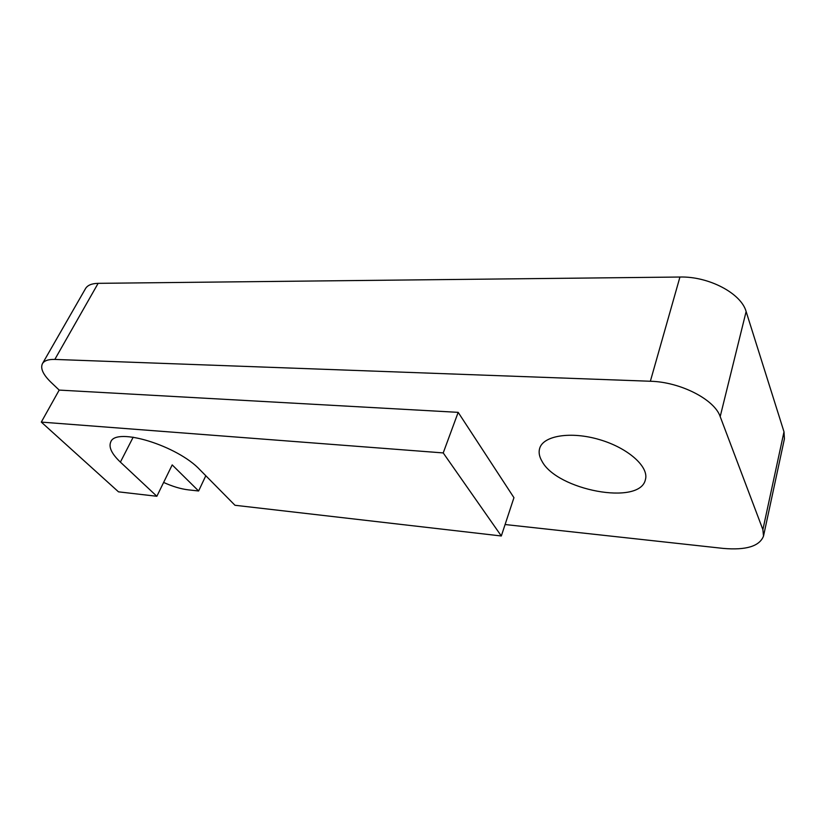 <?xml version="1.0" encoding="UTF-8"?>
<svg xmlns="http://www.w3.org/2000/svg" width="826" height="826" viewBox="0 0 826 826"><rect width="100%" height="100%" fill="white"/><g stroke="black" fill="none" stroke-linecap="round" stroke-linejoin="round"><path stroke-width="1.24" d="M163.62 482.436C172.572 486.493 180.822 488.961 188.349 489.859L198.612 490.985L172.2 464.904L156.857 496.271L118.5 491.842L41.3 422.096L59.193 390.089L51.047 382.345C43.086 374.612 40.216 368.386 42.436 363.667C44.243 360.663 48.373 359.248 54.826 359.424L98.129 283.339C91.738 283.483 87.535 285.228 85.522 288.594L42.436 363.667M98.129 283.339L679.943 277.03L650.361 381.251C680.17 381.891 714.542 399.423 720.189 416.603L746.126 311.547C741.211 293.333 708.677 276.225 679.943 277.03M746.126 311.547L783.998 431.802L762.883 529.621L720.189 416.603M762.883 529.621L763.513 536.084L784.421 438.823L783.998 431.802M763.513 536.084C759.548 546.265 746.105 550.374 723.184 548.402L505.099 524.531M205.808 475.735L198.612 490.985M156.857 496.271L120.389 462.116C111.716 453.866 108.505 447.155 110.756 441.972C115.681 426.67 177.848 445.792 199.995 469.849L234.976 505.275L501.32 535.981L513.948 497.675L458.172 412.35L443.221 452.927L501.32 535.981M41.3 422.096L443.221 452.927M59.193 390.089L458.172 412.35M650.361 381.251L54.826 359.424M541.99 461.238C539.233 456.571 538.469 452.235 539.708 448.229C543.415 435.653 570.776 431.11 599.397 439.587C628.059 447.899 649.298 466.917 645.395 479.7C639.778 505.997 556.848 490.117 541.99 461.238M120.389 462.116L133.182 437.181"/></g></svg>
